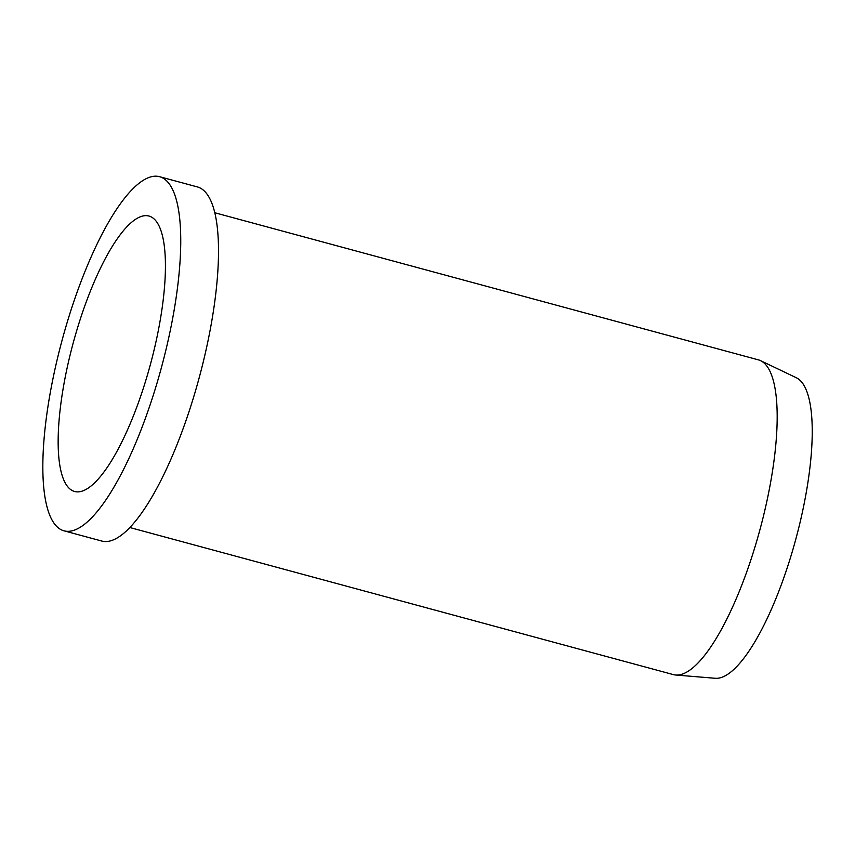 <?xml version="1.0" encoding="UTF-8"?>
<svg xmlns="http://www.w3.org/2000/svg" width="855" height="855" viewBox="0 0 855 855"><rect width="100%" height="100%" fill="white"/><g stroke="black" fill="none" stroke-linecap="round" stroke-linejoin="round"><path stroke-width="1.28" d="M760.694 360.703L796.475 377.825A155.834 43.776 105.1 0 1 792.596 550.577A155.834 43.776 105.1 0 1 715.165 678.272L675.632 675.012A163.016 45.796 -74.9 0 0 756.632 541.418A163.016 45.796 -74.9 0 0 760.694 360.703A163.016 45.796 -74.9 0 0 758.471 359.88L214.915 212.788M129.746 527.503L673.291 674.595A163.016 45.796 -74.9 0 0 675.632 675.012M147.455 374.918A142.646 40.067 -74.9 0 0 149.048 216.069A142.646 40.067 -74.9 0 0 76.127 332.595A142.646 40.067 -74.9 0 0 74.524 491.454A142.646 40.067 -74.9 0 0 147.455 374.918M159.703 176.729L197.452 186.946A183.398 51.524 105.1 0 1 195.4 391.184A183.398 51.524 105.1 0 1 101.638 541.012L63.879 530.795A183.398 51.524 -74.9 0 0 157.641 380.967A183.398 51.524 -74.9 0 0 159.703 176.729A183.398 51.524 -74.9 0 0 65.942 326.557A183.398 51.524 -74.9 0 0 63.879 530.795"/></g></svg>
